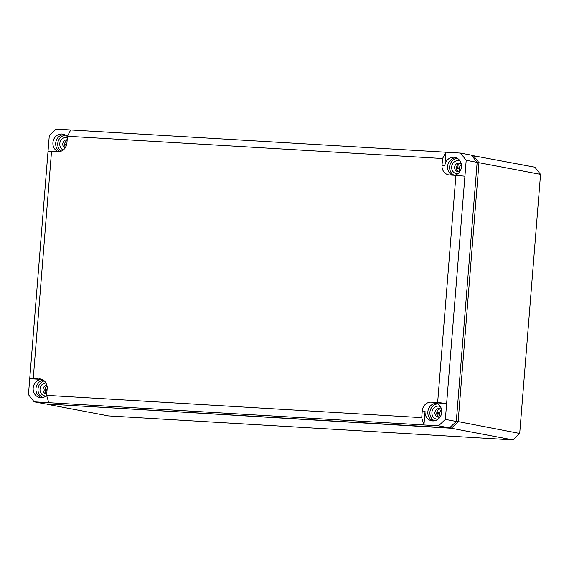 <?xml version="1.0" encoding="UTF-8"?>
<svg xmlns="http://www.w3.org/2000/svg" width="569" height="569" viewBox="0 0 569 569"><rect width="100%" height="100%" fill="white"/><g stroke="black" fill="none" stroke-linecap="round" stroke-linejoin="round"><path stroke-width="0.85" d="M450.086 427.355L451.324 428.251L46.722 403.99M471.644 155.415L534.846 167.179L540.55 174.37L478.97 162.706L458.123 421.807L451.324 428.251L512.904 439.915L519.703 433.471L456.317 421.238M540.55 174.37L519.703 433.471M472.057 155.942L473.266 155.515L478.97 162.706L477.114 162.762M46.928 404.239L108.501 415.903L512.904 439.915M461.367 164.356A5.135 4.694 -79.3 0 0 459.403 168.154A5.135 4.694 -79.3 0 0 460.065 171.233M441.615 409.822A5.135 4.694 -79.3 0 0 439.652 413.62A5.135 4.694 -79.3 0 0 440.314 416.693M449.503 427.909L45.1 403.898L34.154 401.821L438.55 425.832L449.503 427.909L456.302 421.458L477.149 162.357L466.203 160.287L460.499 153.097L445.904 152.229L444.809 165.864A9.132 8.343 100.7 0 1 455.008 157.421A9.132 8.343 100.7 0 1 461.48 166.859A9.132 8.343 100.7 0 1 454.546 175.28M460.499 153.097L471.445 155.166L477.149 162.357M437.86 416.344L438.038 414.211L436.764 413.99M436.793 412.525L439.631 413.016L438.038 414.211M439.631 413.016A5.249 4.794 100.7 0 1 441.594 409.701M44.83 390.178L47.021 390.306L44.83 389.929M458.706 168.111L456.473 167.627L458.706 168.111L459.283 168.751A5.249 4.794 100.7 0 0 460.001 171.333M458.137 164.306A10.726 9.801 100.7 0 1 458.116 164.654L457.896 167.378L458.465 168.097M34.154 401.821L28.45 394.63L29.73 378.726L41.964 379.452A9.132 8.343 100.7 0 0 33.166 388.065A9.132 8.343 100.7 0 0 39.965 397.56A9.132 8.343 100.7 0 0 46.665 395.533M456.302 421.458L445.356 419.389L446.637 403.478L434.126 402.731A9.132 8.343 100.7 0 1 435.257 402.888A9.132 8.343 100.7 0 1 441.736 412.319A9.132 8.343 100.7 0 1 431.857 420.825A9.132 8.343 100.7 0 1 425.057 411.33L423.962 424.965L421.721 417.625L422.269 410.811L425.057 411.33M445.356 419.389L438.55 425.832M464.923 176.198L455.925 175.366L437.646 402.525L446.637 403.478L466.203 160.287M58.365 151.738A9.132 8.343 100.7 0 1 52.917 142.599A9.132 8.343 100.7 0 1 63.116 134.156A9.132 8.343 100.7 0 1 67.419 136.716M33.251 378.513L51.53 151.354L57.782 151.724A9.189 8.393 -79.3 0 0 66.914 143.075L67.462 136.254L70.691 129.952L56.096 129.085L49.297 135.529L29.73 378.726L33.251 378.513L41.736 379.359M41.366 397.66A9.068 8.286 100.7 0 1 35.961 388.584A9.068 8.286 100.7 0 1 43.265 380.135M421.721 417.625L46.615 395.355L47.163 388.535A9.189 8.393 -79.3 0 0 40.641 379.039A9.189 8.393 -79.3 0 0 39.503 378.89M42.661 397.525A8.834 8.066 100.7 0 1 38.002 388.94A8.834 8.066 100.7 0 1 44.268 380.903M61.032 151.226A8.834 8.066 100.7 0 1 57.754 143.48A8.834 8.066 100.7 0 1 65.613 135.166M63.216 150.01A6.622 6.046 100.7 0 1 59.773 143.594A6.622 6.046 100.7 0 1 67.355 137.52M454.147 175.259A8.834 8.066 100.7 0 1 449.645 166.745A8.834 8.066 100.7 0 1 457.504 158.431M457.711 173.822A6.622 6.046 100.7 0 1 451.665 166.866A6.622 6.046 100.7 0 1 460.122 161.084M434.552 420.797A8.834 8.066 100.7 0 1 429.894 412.212A8.834 8.066 100.7 0 1 437.753 403.898M437.966 419.289A6.622 6.046 100.7 0 1 431.914 412.333A6.622 6.046 100.7 0 1 440.378 406.551M46.075 396.017A6.622 6.046 100.7 0 1 40.022 389.061A6.622 6.046 100.7 0 1 45.861 382.837M59.816 151.574A9.068 8.286 100.7 0 1 55.705 143.118A9.068 8.286 100.7 0 1 64.453 134.569M70.691 129.952L445.904 152.229L442.568 158.523L442.013 165.344A9.189 8.393 -79.3 0 0 448.863 174.903A9.189 8.393 -79.3 0 0 449.674 174.996L455.925 175.366M67.462 136.254L442.568 158.523M437.646 402.525L431.394 402.155A9.189 8.393 -79.3 0 0 422.269 410.811M46.615 395.355L48.749 402.688M433.258 420.932A9.068 8.286 100.7 0 1 427.852 411.849A9.068 8.286 100.7 0 1 436.594 403.3M51.53 151.354L48.016 151.439M452.263 175.145A9.068 8.286 100.7 0 1 447.597 166.39A9.068 8.286 100.7 0 1 456.345 157.833M65.058 148.111A4.339 3.962 100.7 0 1 62.768 143.893A4.339 3.962 100.7 0 1 67.17 139.818M65.535 147.392A4.339 3.962 100.7 0 1 64.596 144.242A4.339 3.962 100.7 0 1 67.121 140.493M438.998 417.177A4.339 3.962 100.7 0 1 436.736 412.973A4.339 3.962 100.7 0 1 440.57 408.891M46.743 393.712A4.339 3.962 100.7 0 1 44.844 389.701A4.339 3.962 100.7 0 1 47.063 386.116M458.749 171.71A4.339 3.962 100.7 0 1 456.48 167.506A4.339 3.962 100.7 0 1 460.314 163.424M459.944 171.425A4.339 3.962 100.7 0 1 457.81 171.66A4.339 3.962 100.7 0 1 454.659 167.165A4.339 3.962 100.7 0 1 459.425 163.139A4.339 3.962 100.7 0 1 461.324 164.135M440.193 416.892A4.339 3.962 100.7 0 1 438.066 417.127A4.339 3.962 100.7 0 1 434.908 412.625A4.339 3.962 100.7 0 1 439.673 408.599A4.339 3.962 100.7 0 1 441.572 409.595M46.729 393.919A4.339 3.962 100.7 0 1 46.174 393.855A4.339 3.962 100.7 0 1 43.016 389.36A4.339 3.962 100.7 0 1 46.878 385.277M436.722 413.201L438.962 413.578M64.582 144.37L66.616 144.803L64.582 144.362M431.394 402.155L434.126 402.731M442.013 165.344L444.809 165.864M438.713 413.563L436.722 413.229M44.901 389.26L47.071 389.63M64.589 144.889L66.481 145.294M456.473 168.161L459.283 168.751M457.896 167.378L456.537 167.087"/></g></svg>
